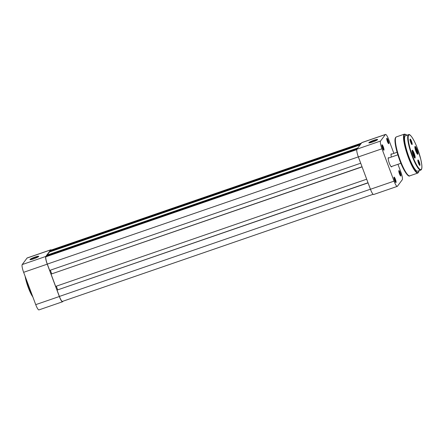 <?xml version="1.0" encoding="UTF-8"?>
<svg xmlns="http://www.w3.org/2000/svg" width="444" height="444" viewBox="0 0 444 444"><rect width="100%" height="100%" fill="white"/><g stroke="black" fill="none" stroke-linecap="round" stroke-linejoin="round"><path stroke-width="0.67" d="M34.998 257.082A4.679 0.605 159.5 0 1 38.722 256.41A4.679 0.605 159.5 0 1 33.694 258.835A4.679 0.605 159.5 0 1 30.031 259.657A4.679 0.605 159.5 0 1 34.998 257.082M38.395 256.726A4.307 0.555 -20.5 0 0 35.076 257.503A4.307 0.555 -20.5 0 0 30.486 259.685M59.341 296.509L47.253 264.163L23.643 272.305L35.731 304.645L59.341 296.509A6.926 1.349 71 0 0 62.565 301.759A6.926 1.349 71 0 0 62.715 301.643L63.048 301.199M51.343 250.011A6.926 1.349 71 0 0 50.81 249.794A6.926 1.349 71 0 0 50.66 249.911L27.051 258.053L22.2 264.574L45.81 256.432L50.66 249.911M45.81 256.432A6.926 1.349 71 0 0 47.253 264.163M62.565 301.759L38.955 309.895A6.926 1.349 -109 0 1 35.731 304.645M23.643 272.305A6.926 1.349 -109 0 1 22.2 264.574M27.051 258.053A6.926 1.349 -109 0 1 27.201 257.936L50.81 249.794M373.881 140.265A4.679 0.605 159.5 0 1 377.605 139.588A4.679 0.605 159.5 0 1 372.577 142.019A4.679 0.605 159.5 0 1 368.909 142.84A4.679 0.605 159.5 0 1 373.881 140.265M377.272 139.904A4.307 0.555 -20.5 0 0 373.959 140.681A4.307 0.555 -20.5 0 0 369.369 142.863M383.932 150.161A2.88 0.561 -109 0 1 383.749 150.194A2.88 0.561 -109 0 1 382.401 147.669A2.88 0.561 -109 0 1 381.907 144.849A2.88 0.561 -109 0 1 381.929 144.805A2.88 0.561 -109 0 1 383.333 146.942A2.88 0.561 -109 0 1 383.932 150.161M388.783 143.64A2.88 0.561 -109 0 1 388.6 143.667A2.88 0.561 -109 0 1 387.251 141.142A2.88 0.561 -109 0 1 386.757 138.328A2.88 0.561 -109 0 1 386.78 138.284A2.88 0.561 -109 0 1 388.184 140.421A2.88 0.561 -109 0 1 388.783 143.64M400.877 175.979A2.88 0.561 -109 0 1 400.688 176.013A2.88 0.561 -109 0 1 399.345 173.487A2.88 0.561 -109 0 1 398.851 170.668A2.88 0.561 -109 0 1 398.873 170.624A2.88 0.561 -109 0 1 400.277 172.76A2.88 0.561 -109 0 1 400.877 175.979M396.026 182.506A2.88 0.561 -109 0 1 395.837 182.534A2.88 0.561 -109 0 1 394.494 180.009A2.88 0.561 -109 0 1 394 177.189A2.88 0.561 -109 0 1 394.022 177.15A2.88 0.561 -109 0 1 395.426 179.287A2.88 0.561 -109 0 1 396.026 182.506M391.802 166.417A4.867 0.949 -109 0 1 391.686 166.811A4.867 0.949 -109 0 1 391.375 166.861A4.867 0.949 -109 0 1 389.099 162.598A4.867 0.949 -109 0 1 388.261 157.836A4.867 0.949 -109 0 1 388.306 157.764A4.867 0.949 -109 0 1 388.872 157.92M400.882 163.287L391.114 166.655A4.495 0.871 71 0 0 391.208 166.578M391.386 157.054A4.867 0.949 -109 0 1 391.081 154.051A4.867 0.949 -109 0 1 391.12 153.979A4.867 0.949 -109 0 1 391.691 154.135M397.957 164.297L400.838 172.006A6.926 1.349 71 0 1 402.281 179.737L397.43 186.258A6.926 1.349 71 0 1 397.28 186.375L373.67 194.511A6.926 1.349 -109 0 1 370.446 189.261L358.358 156.921A6.926 1.349 -109 0 1 356.915 149.19L361.766 142.668A6.926 1.349 -109 0 1 361.916 142.552L385.525 134.415A6.926 1.349 71 0 0 385.375 134.526L380.525 141.048A6.926 1.349 71 0 0 381.968 148.779L394.061 181.124A6.926 1.349 71 0 0 397.28 186.375M385.525 134.415A6.926 1.349 71 0 1 388.75 139.666L393.878 153.38M388.317 143.395A2.509 0.488 71 0 0 387.895 140.92A2.509 0.488 71 0 0 386.702 138.717M400.41 175.735A2.509 0.488 71 0 0 399.989 173.265A2.509 0.488 71 0 0 398.795 171.057M383.466 149.917A2.509 0.488 71 0 0 383.044 147.447A2.509 0.488 71 0 0 381.851 145.238M395.56 182.262A2.509 0.488 71 0 0 395.138 179.787A2.509 0.488 71 0 0 393.945 177.578M416.999 149.584A4.157 0.81 -109 0 1 417.599 154.262A4.157 0.81 -109 0 1 415.845 151.138A4.157 0.81 -109 0 1 414.94 146.564A4.157 0.81 -109 0 1 416.999 149.584M417.449 154.157A3.929 0.766 71 0 0 417.493 154.151A3.929 0.766 71 0 0 416.761 149.695A3.929 0.766 71 0 0 414.935 146.714A3.929 0.766 71 0 0 414.89 146.736M414.185 153.369A4.157 0.81 -109 0 1 414.779 158.053A4.157 0.81 -109 0 1 413.025 154.928A4.157 0.81 -109 0 1 412.126 150.35A4.157 0.81 -109 0 1 414.185 153.369M414.635 157.947A3.929 0.766 71 0 0 414.679 157.936A3.929 0.766 71 0 0 413.947 153.485A3.929 0.766 71 0 0 412.115 150.505A3.929 0.766 71 0 0 412.076 150.527M411.516 141.281A2.88 0.561 -109 0 1 411.927 144.528A2.88 0.561 -109 0 1 410.711 142.363A2.88 0.561 -109 0 1 410.09 139.188A2.88 0.561 -109 0 1 411.516 141.281M411.649 144.256A2.509 0.488 71 0 0 411.116 141.47A2.509 0.488 71 0 0 410.034 139.577M419.314 162.149A2.88 0.561 -109 0 1 419.73 165.396A2.88 0.561 -109 0 1 418.514 163.226A2.88 0.561 -109 0 1 417.887 160.051A2.88 0.561 -109 0 1 419.314 162.149M419.447 165.118A2.509 0.488 71 0 0 418.914 162.338A2.509 0.488 71 0 0 417.837 160.439M408.563 134.676L405.439 135.753A18.72 3.641 71 0 0 408.935 156.96A18.72 3.641 71 0 0 417.643 171.151L420.768 170.074A18.72 3.641 -109 0 1 412.06 155.883A18.72 3.641 -109 0 1 408.563 134.676C409.712 133.317 413.919 138.894 417.571 148.807L420.84 159.518L421.717 164.28C422.161 167.765 421.844 169.691 420.768 170.074M414.419 157.709A3.63 0.705 71 0 0 414.552 157.587A3.63 0.705 71 0 0 414.602 157.404A3.63 0.705 71 0 0 413.83 153.768A3.63 0.705 71 0 0 412.232 150.855A3.63 0.705 71 0 0 412.049 150.843M414.058 156.133L412.964 152.603L412.459 152.403L413.547 155.933L414.058 156.133M412.52 152.758L412.964 152.603M413.031 154.723L413.764 154.468M417.232 153.918A3.63 0.705 71 0 0 417.366 153.802A3.63 0.705 71 0 0 417.416 153.613A3.63 0.705 71 0 0 416.644 149.978A3.63 0.705 71 0 0 415.046 147.069A3.63 0.705 71 0 0 414.868 147.058M416.872 152.348L416.583 150.683L415.784 148.818L415.273 148.612L416.367 152.148L416.872 152.348M415.34 148.968L415.784 148.818M415.845 150.932L416.583 150.683M361.433 143.112L50.932 250.15A6.555 1.276 71 0 0 50.794 250.261L50.139 251.138L360.722 144.072M50.316 251.704L50.139 251.138M360.095 144.911L49.512 251.976L47.219 255.061L357.803 147.996M47.391 255.627L47.219 255.061M357.176 148.84L46.592 255.905L45.943 256.782A6.555 1.276 71 0 0 47.303 264.097L49.673 270.424L360.706 163.203M50.339 270.196L51.665 273.743M362.032 166.75L51.049 274.109L362.082 166.889M366.689 179.198L55.65 286.419L51.049 274.109M57.642 289.738L56.316 286.191M368.015 182.75L57.032 290.11L368.065 182.889M370.429 189.216L59.396 296.437L57.032 290.11M59.396 296.437A6.555 1.276 71 0 0 62.443 301.404L373.138 194.3M32.856 296.947A14.53 2.825 -109 0 1 28.283 287.612A14.53 2.825 -109 0 1 25.136 276.307M25.68 277.761A14.902 2.897 71 0 0 28.571 287.546A14.902 2.897 71 0 0 32.484 295.954M356.915 149.19L380.525 141.048M385.375 134.526L361.766 142.668M370.446 189.261L394.061 181.124M381.968 148.779L358.358 156.921M417.571 148.818A18.348 3.569 71 0 0 408.641 135.215A18.348 3.569 71 0 0 412.459 155.689A18.348 3.569 71 0 0 421.384 169.297A18.348 3.569 71 0 0 417.571 148.818M406.843 135.27A20.219 3.929 71 0 0 408.724 157.237A20.219 3.929 71 0 0 419.047 170.668M409.779 175.841C408.497 177.417 403.901 171.6 399.722 160.328C397.28 153.679 395.754 147.902 395.143 142.985C394.699 139.416 395.105 137.39 396.359 136.902A20.591 4.002 71 0 0 400.199 160.228A20.591 4.002 71 0 0 409.779 175.841L417.904 173.038A20.591 4.002 -109 0 1 408.325 157.431A20.591 4.002 -109 0 1 404.484 134.105L406.887 135.254M399.728 160.306A19.991 3.885 -109 0 1 395.587 137.967M361.372 143.196L50.794 250.261M356.76 149.634L45.943 256.782M358.341 156.876L47.303 264.097M32.884 297.03L28.272 287.607L25.114 276.246M397.086 152.275L391.003 154.373M397.841 154.828L388.184 158.158M396.359 136.902L404.484 134.105M419.092 170.651L417.904 173.038"/></g></svg>
